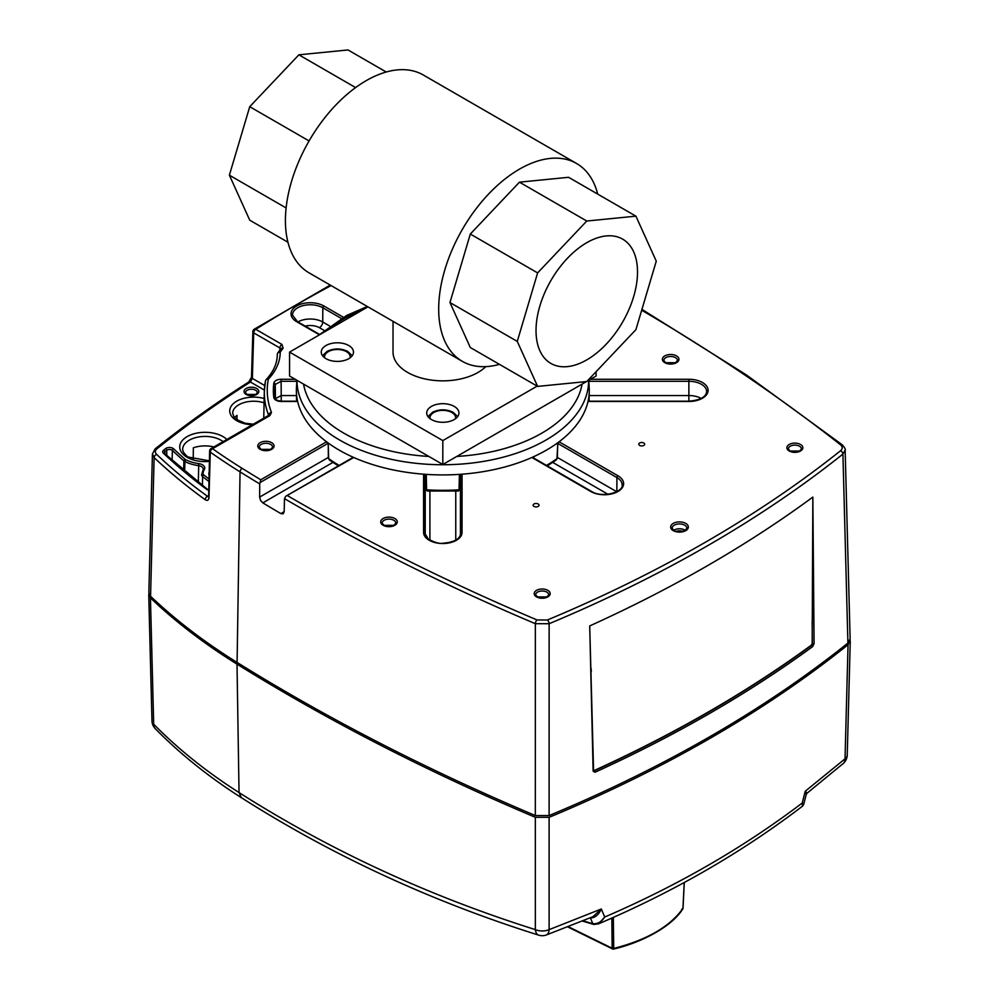 <?xml version="1.0" encoding="UTF-8"?>
<svg xmlns="http://www.w3.org/2000/svg" width="999" height="999" viewBox="0 0 999 999"><rect width="100%" height="100%" fill="white"/><g stroke="black" fill="none" stroke-linecap="round" stroke-linejoin="round"><path stroke-width="1.5" d="M234.578 417.694A21.091 12.175 180 0 1 237.013 415.409L236.975 419.78M193.232 459.215L193.319 447.814A22.54 13.012 180 0 1 213.911 446.94M295.18 379.27L281.119 379.27C276.923 379.47 274.488 380.781 273.813 383.179A169.468 97.84 0 0 0 273.813 397.552C274.488 399.962 276.923 401.261 281.119 401.473L297.64 401.473M538.186 503.996A2.96 1.711 0 0 0 534.952 503.621A2.96 1.711 0 0 0 533.129 505.207A2.96 1.711 0 0 0 534.003 506.406A2.96 1.711 0 0 0 537.225 506.78A2.96 1.711 0 0 0 539.048 505.207A2.96 1.711 0 0 0 538.186 503.996M643.818 443.007A2.96 1.711 0 0 0 640.584 442.644A2.96 1.711 0 0 0 638.761 444.218A2.96 1.711 0 0 0 639.635 445.429A2.96 1.711 0 0 0 642.856 445.791A2.96 1.711 0 0 0 644.68 444.218A2.96 1.711 0 0 0 643.818 443.007M280.482 349.875L279.882 347.977A2.935 1.686 -60 0 1 280.507 345.954A2.935 1.686 -60 0 1 281.955 344.43L283.142 348.226A2.935 2.173 -141.6 0 0 280.844 348.801L277.834 352.834A2.935 2.21 35.2 0 1 280.22 352.135A175.574 101.361 180 0 1 283.142 348.226M148.863 592.619L152.422 454.008L155.157 448.876A2.935 1.948 51.2 0 1 156.993 448.763C154.932 450.586 154.808 452.46 156.631 454.37A700.012 404.145 180 0 0 207.492 496.291A2.935 1.873 -54.2 0 0 205.195 499.7C207.417 501.023 208.679 500.324 208.978 497.614L210.29 452.135A2.935 1.698 -178.4 0 1 209.64 451.024L208.654 496.615L207.492 496.291L208.354 495.791M152.422 453.971L154.121 457.592L150.562 596.253A705.906 407.555 0 0 0 237.088 662.437A2094.304 1209.14 0 0 0 535.327 815.546L549.1 815.571L549.138 623.713L535.339 623.688L535.327 815.546M156.993 448.763A1312.199 757.592 180 0 1 250.412 382.03A2.935 1.773 -122.5 0 0 248.838 381.943L248.838 381.943C215.434 403.234 184.203 425.537 155.157 448.876M252.859 331.631L251.511 377.172A2.935 1.686 1.7 0 0 252.36 378.409L253.709 332.867A2.935 1.686 -178.3 0 1 252.859 331.631A2.935 2.935 0 0 1 254.221 329.233A2.935 1.761 57.8 0 1 255.781 329.32L281.955 344.43M264.385 390.085L250.412 382.03L252.36 378.409L264.747 385.552M148.863 592.644L150.562 596.253M269.905 415.609A2.935 1.686 -120 0 0 268.456 415.459A2.935 1.686 -120 0 0 268.444 415.459L211.101 448.563A2.935 1.686 60 0 1 211.114 448.563A2.935 1.686 60 0 1 212.562 448.713A2.935 1.848 125.3 0 0 210.29 452.135A701.872 405.219 180 0 0 240.047 471.865A2.935 1.748 -58.1 0 1 242.195 468.369A698.938 403.534 180 0 1 212.562 448.713L269.905 415.609L271.478 412.475A175.574 101.361 180 0 1 268.319 379.183A98.364 56.793 0 0 0 280.22 352.135A2.935 2.398 0 0 0 277.297 354.483A2.935 1.698 -178.8 0 1 277.297 354.458A2.935 1.698 -178.8 0 1 277.297 354.395M353.758 457.492L285.776 496.241L284.465 498.638L284.178 511.688L283.167 513.823L280.831 513.586A2090.62 1207.004 180 0 1 262.812 502.872L260.539 500.374L259.628 497.09L259.728 483.928L260.776 479.77L326.561 441.795M549.1 815.571A1318.093 760.988 0 0 0 847.914 643.056L842.919 454.095L845.142 450.025M847.914 643.056L850.124 638.923M593.356 770.629L594.005 770.604A1316.02 759.802 0 0 0 811.45 645.067L812.175 643.581L811.737 645.229A1.174 0.749 -126.2 0 1 812.662 646.59L814.085 643.606L812.849 497.09A1314.472 758.903 180 0 1 590.546 625.549A1314.472 758.903 180 0 1 589.71 625.923L593.131 771.178L595.017 772.239L593.568 770.741L589.71 625.923M812.849 497.09L812.175 643.581M591.258 671.852L591.183 668.643M812.15 621.403L812.337 643.681A1.174 0.662 -0.5 0 0 814.085 643.606M208.329 496.503A2.935 1.698 1.6 0 0 208.978 497.614M850.099 639.647L848.051 644.73A1318.193 761.051 180 0 1 549.1 817.332L535.327 817.294A2094.403 1209.19 180 0 1 237.013 664.148A706.018 407.617 180 0 1 150.437 597.926L148.901 593.306M848.051 644.73L845.029 758.803L805.231 791.258L802.222 803.021L802.522 806.156M850.261 640.946L847.239 754.982A11.713 6.768 1.5 0 1 845.029 758.803A11.713 7.393 49 0 1 843.218 763.511L807.092 793.169L805.231 791.258L806.255 794.455L803.733 804.332L802.222 803.021C743.343 847.664 677.509 885.676 604.72 917.032C601.585 921.877 597.614 924.1 592.807 923.713L583.016 920.803M803.733 804.345L802.547 806.131C741.895 852.472 673.913 891.707 598.601 923.825L604.72 917.032L601.311 908.99L592.894 916.72L546.278 934.989A11.713 5.957 -110.1 0 0 546.278 934.989A11.713 5.957 -110.1 0 0 549.113 929.644L549.1 817.319M594.742 924.262L592.807 923.713L594.742 924.262M593.369 923.875L591.708 923.451M592.807 923.713L590.397 917.981C594.979 917.881 598.613 914.884 601.311 908.99L549.113 929.644A11.713 6.968 -0 0 1 535.339 929.619C428.571 895.953 329.807 850.274 239.036 792.557C206.805 772.015 178.346 749.238 153.684 724.213L150.437 597.926M535.327 817.294L535.339 929.619A11.713 6.369 107.5 0 0 538.748 935.164A11.713 11.713 0 0 0 546.278 934.989M807.092 793.169L806.23 794.517M611.825 918.081L612.162 948.263L568.256 926.685M613.711 948.463L613.711 948.463A1.461 0.899 179.4 0 1 612.162 948.263L612.162 948.263A1.461 0.912 115.7 0 0 612.562 948.95A1.461 1.461 0 0 0 613.548 949.05C641.171 942.769 671.965 926.66 682.779 908.915A1.461 1.461 0 0 0 683.029 908.166A1.461 0.837 -177.2 0 1 682.941 908.428C669.954 926.635 646.877 939.972 613.711 948.463L613.349 917.407M684.215 882.542L682.941 908.428L681.655 909.34L682.941 908.428M682.966 907.891A1.461 0.837 -177.2 0 1 683.029 908.166L684.29 882.504M296.915 380.269L296.466 387.237A146.453 84.553 0 0 0 296.378 391.408A146.453 84.553 0 0 0 297.615 401.373A146.453 84.553 0 0 0 326.661 441.87A146.453 84.553 0 0 0 339.26 450.162A146.453 84.553 0 0 0 353.621 457.43A146.453 84.553 0 0 0 423.763 474.2A146.453 84.553 0 0 0 461.888 474.2A146.453 84.553 0 0 0 532.017 457.43A146.453 84.553 0 0 0 558.978 441.87A146.453 84.553 0 0 0 588.036 401.373A146.453 84.553 0 0 0 589.273 391.408A146.453 84.553 0 0 0 589.173 387.237L588.736 380.269M328.359 443.057L328.246 444.18L328.359 443.057M326.661 441.87L328.246 444.18L328.346 458.104A1.461 0.849 178.4 0 0 328.659 458.616L328.246 444.18M352.272 457.854L351.648 458.216M338.361 465.884L329.445 460.039L328.659 458.616A146.116 84.366 0 0 0 339.173 465.422M556.206 460.039L557.305 458.104L557.767 443.494L556.98 458.616L556.206 460.039L547.29 465.884M557.405 444.18L557.292 443.057L557.405 444.18L558.978 441.87M532.017 457.43L534.003 457.692L532.017 457.43M534.003 458.216L533.379 457.854M461.888 474.2L459.365 475.536L459.053 489.797L457.43 490.546M423.763 474.2L426.286 475.536L426.585 489.797A146.116 84.366 0 0 0 459.053 489.797A1.461 0.862 -178.8 0 0 460.352 488.961L460.589 478.221L460.352 488.961L459.478 490.397M424.987 474.7L426.286 475.536M428.221 490.546L426.585 489.797A1.461 0.862 178.8 0 1 425.287 488.961L425.062 478.221L425.287 488.961L427.285 491.033L458.366 491.033L460.352 488.961M459.365 475.536L460.664 474.7M367.944 306.843L289.56 352.098L289.56 376.024L442.819 464.51L586.5 381.556M587.037 381.243L596.091 376.024L596.091 371.69M289.56 352.098L442.819 440.596L442.819 464.51M442.819 440.596L537.162 386.126M325.986 358.678A16.109 9.303 0 0 0 343.544 360.701A16.109 9.303 0 0 0 353.484 352.098A16.109 9.303 0 0 0 348.763 345.529A16.109 9.303 0 0 0 331.206 343.506A16.109 9.303 0 0 0 321.266 352.098A16.109 9.303 0 0 0 325.986 358.678M431.431 419.555A16.109 9.303 0 0 0 448.988 421.578A16.109 9.303 0 0 0 458.928 412.987A16.109 9.303 0 0 0 454.22 406.406A16.109 9.303 0 0 0 436.663 404.395A16.109 9.303 0 0 0 426.71 412.987A16.109 9.303 0 0 0 431.431 419.555M393.032 321.328L393.032 352.098A49.8 28.746 0 0 0 407.617 372.427A49.8 28.746 0 0 0 485.789 366.645M499.425 364.335A114.236 65.959 -60 0 1 462.337 361.351A114.236 65.959 -60 0 1 438.686 309.053A114.236 65.959 -60 0 1 488.548 194.093A114.236 65.959 -60 0 1 576.573 163.486A114.236 65.959 -60 0 1 597.714 194.106M576.573 163.486L423.301 75A114.236 65.959 120 0 0 335.277 105.607A114.236 65.959 120 0 0 285.414 220.567A114.236 65.959 120 0 0 309.078 272.864L462.337 361.351M635.913 216.159L568.593 177.298L519.455 182.168L470.317 234.041L449.962 302.535L470.317 347.527L537.624 386.401L517.27 341.408L537.624 272.902L586.775 221.029L635.913 216.159L656.268 261.151L635.913 329.658L586.775 381.531L537.624 386.401M449.962 302.535L517.27 341.408M470.317 234.041L537.624 272.902M519.455 182.168L586.775 221.029M536.026 330.582A71.766 41.434 120 0 0 550.886 363.424A71.766 41.434 120 0 0 606.193 344.205A71.766 41.434 120 0 0 637.512 271.978A71.766 41.434 120 0 0 622.652 239.136A71.766 41.434 120 0 0 567.357 258.354A71.766 41.434 120 0 0 536.026 330.582M386.213 72.003L348.014 49.95L298.876 54.82L249.738 106.693L229.383 175.187L249.738 220.18L287.937 242.233M298.876 54.82L355.607 87.575M249.738 106.693L309.078 140.946M229.383 175.187L286.114 207.942M223.089 441.645A22.428 12.95 0 0 0 220.941 440.209A22.428 12.95 0 0 0 196.566 437.387A22.428 12.95 0 0 0 182.655 449.288L183.117 451.635C185.614 455.119 187.4 456.943 188.474 457.08L209.353 460.839M641.683 310.227A2087.336 1205.106 180 0 1 840.509 444.78C842.756 446.778 842.769 448.763 840.534 450.749A1311.125 756.967 180 0 1 547.415 619.992L537.062 619.967A2087.336 1205.106 180 0 1 295.592 500.349A2087.336 1205.106 0 0 1 287.575 495.704M260.776 479.77A2087.336 1205.106 180 0 1 242.195 468.369M279.832 350.112L279.882 347.977L253.709 332.867A2.935 1.686 120 0 1 254.333 330.844A2.935 1.686 120 0 1 255.781 329.32A1311.125 756.967 180 0 1 331.094 285.577M271.678 442.669A8.142 4.695 0 0 0 260.165 442.669A8.142 4.695 0 0 0 260.165 449.313A8.142 4.695 0 0 0 271.678 449.313A8.142 4.695 0 0 0 271.678 442.669M423.588 474.188L423.588 532.417A19.231 11.101 0 0 0 429.22 540.272A19.231 11.101 0 0 0 450.187 542.682A19.231 11.101 0 0 0 462.05 532.417L462.05 474.188M588.011 401.473L688.873 401.473A19.231 11.101 0 0 0 706.63 394.617A19.231 11.101 0 0 0 702.472 382.517A19.231 11.101 0 0 0 688.873 379.27L590.471 379.27M394.83 518.518A8.279 4.783 0 0 0 383.117 518.518A8.279 4.783 0 0 0 383.117 525.287A8.279 4.783 0 0 0 394.83 525.287A8.279 4.783 0 0 0 394.83 518.518M676.51 355.894A8.279 4.783 0 0 0 664.797 355.894A8.279 4.783 0 0 0 664.797 362.662A8.279 4.783 0 0 0 676.51 362.662A8.279 4.783 0 0 0 676.51 355.894M531.893 457.492L590.784 491.496A19.231 11.101 0 0 0 617.969 491.496A19.231 11.101 0 0 0 617.969 475.786L559.09 441.795M685.751 523.401A8.854 5.107 0 0 0 673.239 523.401A8.854 5.107 0 0 0 673.239 530.619A8.854 5.107 0 0 0 685.751 530.619A8.854 5.107 0 0 0 685.751 523.401M800.524 444.468A7.992 4.62 0 0 0 789.222 444.468A7.992 4.62 0 0 0 789.222 450.999A7.992 4.62 0 0 0 800.524 450.999A7.992 4.62 0 0 0 800.524 444.468M547.839 590.359A7.992 4.62 0 0 0 536.538 590.359A7.992 4.62 0 0 0 536.538 596.89A7.992 4.62 0 0 0 547.839 596.89A7.992 4.62 0 0 0 547.839 590.359M319.106 334.64L296.666 321.69A19.231 11.101 0 0 1 296.666 305.981A19.231 11.101 0 0 1 323.863 305.981L343.331 317.22M277.535 353.571A2.935 2.21 35.2 0 1 277.834 352.834A2.935 2.935 0 0 0 277.297 354.458L277.297 354.483A95.442 55.107 0 0 1 277.285 355.132C277.11 363.624 273.401 371.765 266.196 379.57A2.935 2.098 43.2 0 1 268.319 379.183A2.935 2.373 10.9 0 0 265.447 381.019L264.335 391.446A178.496 103.059 180 0 1 265.409 381.343A2.935 2.373 10.9 0 1 265.447 381.019A2.935 2.935 0 0 1 266.196 379.57A2.935 2.098 43.2 0 0 265.846 380.169M271.478 412.475A2.935 2.335 -21.2 0 0 268.619 415.197A178.496 103.059 180 0 1 264.335 391.446L263.761 418.169M209.016 472.539A18.594 10.739 0 0 0 208.941 475.037M264.186 398.539A23.914 13.811 0 0 0 234.191 402.897A23.914 13.811 0 0 0 236.738 420.691A23.914 13.811 0 0 0 252.41 424.725M226.873 439.46A25.362 14.648 0 0 0 223.014 436.6A25.362 14.648 0 0 0 187.15 436.6A25.362 14.648 0 0 0 187.15 457.305A25.362 14.648 0 0 0 209.34 461.388M208.841 478.883A680.519 392.894 180 0 1 203.808 474.937A3.896 2.248 180 0 1 203.059 473.551A24.401 14.086 180 0 1 204.345 469.443A7.817 4.52 0 0 0 202.46 464.81A7.817 4.52 0 0 0 198.764 463.611A30.844 17.807 180 0 1 185.839 459.79A3.896 2.248 180 0 1 185.115 459.315A680.519 392.894 180 0 1 173.639 448.838A4.895 2.822 0 0 0 172.927 448.314A4.895 2.822 0 0 0 165.497 448.651A1305.406 753.671 0 0 0 163.636 450.149A4.895 2.822 0 0 0 163.436 453.271A693.231 400.237 0 0 0 206.431 489.185A4.895 2.822 0 0 0 206.843 489.448A4.895 2.822 0 0 0 208.516 490.084M256.631 388.461A7.368 4.246 0 0 0 246.216 388.461A7.368 4.246 0 0 0 246.216 394.48A7.368 4.246 0 0 0 256.631 394.48A7.368 4.246 0 0 0 256.631 388.461M205.195 499.7A702.946 405.844 180 0 1 154.133 457.592A2.935 2.048 133.4 0 1 156.631 454.37M237.088 662.437L240.047 471.865A2090.258 1206.804 180 0 0 259.728 483.928M327.847 443.431L260.002 482.604M259.628 497.09L328.321 457.43M332.879 462.425L262.812 502.872M280.831 513.586L284.178 511.65M537.062 619.967A2.935 1.411 -67 0 0 535.339 623.688A2090.258 1206.804 180 0 1 293.519 503.896A2090.258 1206.804 180 0 1 284.465 498.638M547.415 619.992A2.935 1.399 67.3 0 1 549.138 623.713A1314.047 758.666 180 0 0 842.906 454.095A2.935 1.936 -128.6 0 0 840.534 450.761M840.509 444.78A2.935 1.923 -51.8 0 1 842.319 444.867C844.754 447.727 845.691 449.438 845.142 450.012L850.137 638.96M812.662 646.59A1317.606 760.714 180 0 1 595.017 772.239M594.005 770.604L594.293 770.778A1316.432 760.039 180 0 0 811.737 645.229L811.45 645.067M264.098 402.834A20.991 12.113 0 0 0 232.667 413.274L234.041 417.058L236.538 419.468L244.88 423.164L253.309 424.2M208.766 481.406A681.98 393.743 180 0 1 202.622 476.598A5.357 3.097 180 0 1 201.598 474.725A1.461 1.199 2.9 0 1 203.059 473.551M204.345 469.443A1.461 1.136 -149.6 0 0 203.084 469.905L201.598 474.725A5.357 3.097 180 0 1 201.598 474.687L201.598 474.762M203.222 469.73A6.356 3.671 0 0 0 203.284 469.23A6.356 3.671 0 0 0 201.423 466.57A6.356 3.671 0 0 0 198.414 465.596A32.305 18.656 180 0 1 184.877 461.588A5.357 3.097 180 0 1 184.59 461.438A5.357 3.097 180 0 1 183.891 460.939A681.98 393.743 180 0 1 172.39 450.449A3.434 1.986 0 0 0 171.89 450.074A3.434 1.986 0 0 0 166.683 450.312A1303.945 752.821 0 0 0 164.823 451.81A3.434 1.986 0 0 0 164.173 452.997L164.435 453.409A1.461 1.024 133.3 0 0 163.436 453.271M198.764 463.611L198.302 482.342M185.839 459.79A1.461 0.787 116.5 0 0 184.877 461.588L184.678 471.353M185.115 459.315A1.461 0.999 131.4 0 0 183.891 460.939L183.641 470.479M173.639 448.838A1.461 1.024 133.4 0 0 172.39 450.449L172.115 460.464M165.497 448.651A1.461 0.974 51.4 0 1 166.683 450.312L166.821 455.631M163.636 450.149A1.461 0.974 51.3 0 1 164.823 451.81L164.872 453.821M203.808 474.937A1.461 0.962 -51.5 0 0 202.622 476.598L202.397 485.502M208.516 489.772L207.305 489.21A1.461 0.949 126.7 0 0 206.431 489.185M257.317 392.694A5.894 3.409 0 0 0 255.594 390.222A5.894 3.409 0 0 0 249.113 389.498A5.894 3.409 0 0 0 245.517 392.694L247.053 394.468L255.781 394.468L257.317 392.694M272.59 447.252A6.681 3.859 0 0 0 270.642 444.405A6.681 3.859 0 0 0 263.274 443.593A6.681 3.859 0 0 0 259.24 447.252L261.114 449.363L270.717 449.363L272.59 447.252M281.119 379.27L281.119 381.293L296.853 381.293M273.813 383.179A1.461 1.199 -172.7 0 1 275.274 384.428L281.119 381.293L281.256 401.198M296.466 395.542L281.256 395.542L275.424 398.676L275.274 384.428A167.994 96.99 0 0 0 274.825 392.157A167.994 96.99 0 0 0 275.249 398.464M273.813 397.552A1.461 1.199 -7.3 0 1 275.274 398.676M274.825 392.157L275.274 398.564C274.737 399.488 276.686 400.362 281.119 401.198L281.119 401.473M460.589 533.728L460.589 474.962M423.588 532.417A1.461 1.199 0 0 1 425.062 533.603A17.77 10.252 0 0 0 425.062 533.666L428.371 539.148C434.727 542.507 439.51 543.881 442.732 543.256C454.07 542.282 460.027 539.085 460.589 533.666A17.77 10.252 0 0 0 460.589 533.603A1.461 1.199 0 0 1 462.05 532.417M425.062 474.962L425.062 533.728M425.212 534.84L425.212 485.214M429.895 540.159L429.895 491.183M455.756 491.183L455.756 540.159M460.439 485.214L460.439 534.84M688.873 401.473L688.873 395.542A17.62 10.165 180 0 1 701.198 398.439M588.074 401.198L688.873 401.198C700.162 400.212 706.081 397.015 706.63 391.62A17.77 10.252 0 0 0 701.435 384.303A17.77 10.252 0 0 0 688.873 381.293L688.873 379.27M589.185 395.542L688.873 395.542L688.873 381.293L588.798 381.293M395.791 523.176A6.818 3.934 0 0 0 393.793 520.267A6.818 3.934 0 0 0 386.263 519.43A6.818 3.934 0 0 0 382.155 523.176L384.066 525.337L393.881 525.337L395.791 523.176M677.472 360.539A6.818 3.934 0 0 0 675.474 357.642A6.818 3.934 0 0 0 667.944 356.805A6.818 3.934 0 0 0 663.836 360.539L665.746 362.712L675.561 362.712L677.472 360.539M590.784 491.496A1.461 0.849 -60 0 1 591.508 491.421L591.508 491.421C601.997 498.464 623.9 492.007 622.14 484.89A17.77 10.252 0 0 0 616.932 477.572A1.461 0.849 -60 0 1 617.969 475.786M616.833 491.645L616.932 477.572L557.792 443.431M607.941 494.268L552.772 462.425M557.33 457.43L616.708 491.72M686.887 528.221A7.393 4.271 0 0 0 684.727 525.187A7.393 4.271 0 0 0 676.648 524.263A7.393 4.271 0 0 0 672.115 528.221L674.013 530.581C676.223 532.117 679.882 532.117 684.977 530.581L686.887 528.221M673.713 530.394A7.33 4.233 180 0 1 684.69 530.007A7.33 4.233 180 0 1 685.277 530.394M676.111 531.418A5.869 3.384 180 0 1 682.879 531.418M801.398 449.001A6.531 3.771 0 0 0 799.487 446.216A6.531 3.771 0 0 0 792.282 445.417A6.531 3.771 0 0 0 788.348 449.001L790.172 451.048L799.575 451.048L801.398 449.001M548.713 594.88A6.531 3.771 0 0 0 546.803 592.095A6.531 3.771 0 0 0 539.597 591.308A6.531 3.771 0 0 0 535.664 594.88L537.487 596.927L546.89 596.927L548.713 594.88M323.863 305.981A1.461 0.849 120 0 0 322.827 307.767A17.77 10.252 0 0 0 303.421 305.557A17.77 10.252 0 0 0 292.507 315.085L297.402 321.616A1.461 0.849 120 0 0 296.666 321.69M341.246 318.394L322.827 307.767L322.727 321.99A4.683 2.71 -60 0 1 321.74 325.237A4.683 2.71 -60 0 1 319.405 327.697L323.963 330.319M305.182 326.111A12.925 7.468 180 0 1 319.405 327.697M297.927 321.915A17.62 10.165 180 0 1 322.727 321.99L329.583 325.949M847.239 754.982A11.713 11.713 0 0 1 843.218 763.511L843.218 763.511A11.713 7.393 49 0 1 843.156 763.573M237.013 664.148L239.036 792.557L241.333 797.664C332.492 855.644 431.63 901.473 538.748 935.164M155.332 728.746A11.713 7.855 -44.6 0 1 153.684 724.213A11.713 6.756 -1.5 0 1 151.973 720.828A11.713 11.713 0 0 0 155.332 728.746C180.257 754.045 208.916 777.01 241.321 797.664M582.092 384.103A139.972 80.819 180 0 1 456.818 456.431M428.833 456.431A139.972 80.819 180 0 1 343.843 433.166A139.972 80.819 180 0 1 303.896 385.876A139.972 80.819 180 0 1 303.546 384.103M327.585 330.145A139.972 80.819 180 0 1 363.374 309.49M588.648 380.319A145.829 84.191 180 0 1 498.813 458.291A145.829 84.191 180 0 1 339.71 440.084A145.829 84.191 180 0 1 298.089 390.821A145.829 84.191 180 0 1 297.003 380.319M546.478 465.422A146.116 84.366 0 0 0 556.98 458.616A1.461 0.849 -178.4 0 0 557.305 458.104M430.107 418.693A12.825 7.405 180 0 1 437.187 411.113A12.825 7.405 180 0 1 451.885 412.537A12.825 7.405 180 0 1 455.544 418.693M324.65 357.804A12.825 7.405 180 0 1 331.743 350.237A12.825 7.405 180 0 1 346.441 351.648A12.825 7.405 180 0 1 350.1 357.804M254.221 329.233L330.257 285.09M251.511 377.172L248.838 381.943M353.221 457.305L285.801 496.228M641.945 309.365L746.453 374.975L842.319 444.867M211.101 448.563A2.935 2.935 0 0 0 209.64 451.024M203.284 469.23L203.084 469.905M207.305 489.21L164.435 453.409M297.577 401.198L281.119 401.198M591.508 491.421L532.417 457.305M319.43 334.34L297.402 321.616M598.601 923.825L593.806 924.45L582.38 921.066M148.739 594.555L151.973 720.828M567.719 926.897L612.562 948.95M318.094 335.627L346.778 315.384L367.357 306.506M296.591 401.198L296.378 391.408M329.445 460.039L328.346 458.104M589.06 401.198L589.273 391.408M457.667 416.608L453.159 412.275C446.266 409.028 439.385 409.028 432.492 412.275L427.984 416.608M352.222 355.719L347.702 351.398C340.821 348.151 333.928 348.151 327.048 351.398L322.54 355.719"/></g></svg>
